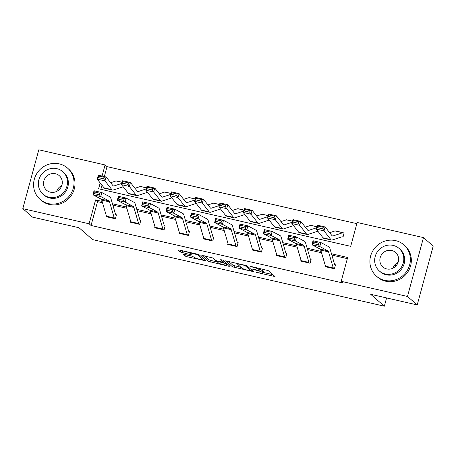 <?xml version="1.0" encoding="UTF-8"?>
<svg xmlns="http://www.w3.org/2000/svg" width="456" height="456" viewBox="0 0 456 456"><rect width="100%" height="100%" fill="white"/><g stroke="black" fill="none" stroke-linecap="round" stroke-linejoin="round"><path stroke-width="0.68" d="M256.3 272.369L275.059 276.575L268.179 270.585L249.996 266.19L252.641 267.136A5.227 0.735 -164.8 0 1 258.763 269.319L259.333 269.821A5.227 0.735 -164.8 0 1 259.481 270.072A5.227 0.735 -164.8 0 1 255.656 269.764L252.749 269.274L256.192 270.231A5.227 0.735 -164.8 0 1 262.314 272.414L262.884 272.916A5.227 0.735 -164.8 0 1 263.032 273.167A5.227 0.735 -164.8 0 1 259.207 272.859L256.3 272.369M184.167 254.345L183.016 254.328L184.948 256.01L186.857 256.694L206.123 260.912L199.204 254.841L197.288 254.157L179.219 250.036L178.068 250.019L180.399 252.048L190.044 254.499L191.241 254.59L190.038 253.507A4.372 0.616 -164.8 0 1 189.918 253.297A4.372 0.616 -164.8 0 1 193.703 253.69A4.372 0.616 -164.8 0 1 198.235 255.377L202.76 259.321A4.372 0.616 -164.8 0 1 202.88 259.532A4.372 0.616 -164.8 0 1 199.095 259.139A4.372 0.616 -164.8 0 1 194.564 257.452L191.896 256.112L184.167 254.345M100.195 182.936L98.604 188.795L350.692 246.331L357.173 222.471L423.47 237.599L433.2 246.08L417.212 304.927L370.722 294.32L384.345 306.193L92.636 239.617L79.013 227.749L32.53 217.136L22.8 208.66L38.788 149.807L105.085 164.941L102.07 176.05M417.212 304.927L407.482 296.451L341.185 281.318L347.666 257.463L331.472 253.764M102.52 202.766L97.527 201.626L91.046 225.486L343.129 283.016L341.185 281.318M91.046 225.486L89.097 223.788L22.8 208.66M232.566 266.88L253.696 271.702L246.821 265.711L225.646 260.809L232.566 266.88L232.999 265.289L241.116 267.387M228.735 266.253L208.757 261.448L201.837 255.377L212.673 257.919L215.466 260.347L217.375 261.031L223.702 262.297L220.721 259.629L222.898 260.176L229.887 266.27L228.735 266.253L228.952 265.455M384.345 306.193L386.585 297.939M395.038 266.84L395.865 263.79M347.347 258.643L331.865 255.109M321.537 252.749L307.532 249.552M297.198 247.198L283.193 244M272.865 241.646L258.86 238.448M248.531 236.088L234.526 232.891M224.198 230.536L210.187 227.339M199.859 224.979L185.854 221.787M175.526 219.427L161.521 216.23M151.192 213.875L137.182 210.678M126.853 208.318L112.849 205.126M325.316 265.648L325.048 266.64L334.408 268.778L335.491 264.805L334.71 264.623L335.377 265.21M300.983 260.091L300.715 261.089L310.074 263.226L311.152 259.247L310.371 259.071L311.043 259.652M276.649 254.539L276.376 255.537L285.735 257.674L286.818 253.696L286.037 253.519L286.71 254.1M252.31 248.987L252.043 249.979L261.402 252.117L262.485 248.144L261.704 247.961M227.977 243.43L227.709 244.427L237.069 246.565L238.146 242.586L237.365 242.41M203.644 237.878L203.37 238.876L212.73 241.013L213.813 237.034L213.032 236.858M179.311 232.326L179.037 233.318L188.396 235.456L189.479 231.483L188.698 231.3L189.365 231.887M154.972 226.769L154.704 227.766L164.063 229.904L165.14 225.925L164.359 225.748L165.032 226.33M130.638 221.217L130.365 222.214L139.724 224.346L140.807 220.373L140.026 220.197L140.699 220.778M106.305 215.665L106.031 216.657L115.391 218.794L116.474 214.822L115.693 214.639L116.36 215.226M356.854 223.651L107.035 166.634L104.333 176.569M101.984 185.21L100.873 189.314M344.132 232.993L343.351 232.816A5.825 1.607 102.9 0 0 343.129 232.691A5.825 1.607 102.9 0 0 342.849 232.714L332.869 235.991A8.322 2.297 -77.1 0 1 332.475 236.014A8.322 2.297 -77.1 0 1 332.031 235.712L325.139 226.963L323.988 230.867L330.885 239.617A12.489 3.448 102.9 0 0 331.552 240.073A12.489 3.448 102.9 0 0 332.139 240.033L342.12 236.755L343.049 236.966L344.132 232.993M335.075 230.924L334.721 231.038M310.735 225.372L310.388 225.486M316.572 227.795L308.535 230.434A8.322 2.297 -77.1 0 1 308.142 230.462A8.322 2.297 -77.1 0 1 307.697 230.155L300.8 221.411L299.655 225.315L306.552 234.059A12.489 3.448 102.9 0 0 307.213 234.521A12.489 3.448 102.9 0 0 307.806 234.481L317.798 231.198M286.402 219.815L286.049 219.934M268.219 215.597L262.32 214.252A5.825 1.607 102.9 0 0 262.046 214.269L261.715 214.377M267.9 216.691L259.863 219.33A8.322 2.297 -77.1 0 1 259.47 219.353A8.322 2.297 -77.1 0 1 259.025 219.051L252.134 210.301L250.988 214.206L257.879 222.955A12.489 3.448 102.9 0 0 258.546 223.411A12.489 3.448 102.9 0 0 259.133 223.372L269.125 220.094A1.664 0.462 -77.1 0 1 269.183 220.088M237.736 208.711L237.382 208.825M243.567 211.134L235.53 213.773A8.322 2.297 -77.1 0 1 235.136 213.801A8.322 2.297 -77.1 0 1 234.692 213.493L227.8 204.744L226.649 208.654L233.546 217.398A12.489 3.448 102.9 0 0 234.207 217.86A12.489 3.448 102.9 0 0 234.8 217.82L244.792 214.537A1.664 0.462 -77.1 0 1 244.849 214.531M213.397 203.154L213.043 203.273M219.228 205.582L211.191 208.221A8.322 2.297 -77.1 0 1 210.797 208.249A8.322 2.297 -77.1 0 1 210.358 207.942L203.461 199.192L202.316 203.097L209.207 211.846A12.489 3.448 102.9 0 0 209.874 212.308A12.489 3.448 102.9 0 0 210.461 212.268L220.533 209.008M189.063 197.602L188.71 197.716M194.894 200.03L186.857 202.669A8.322 2.297 -77.1 0 1 186.464 202.692A8.322 2.297 -77.1 0 1 186.019 202.39L179.128 193.64L177.982 197.545L184.874 206.294A12.489 3.448 102.9 0 0 185.541 206.75A12.489 3.448 102.9 0 0 186.128 206.71L196.12 203.433A1.664 0.462 -77.1 0 1 196.177 203.427M164.73 192.05L164.377 192.164M170.561 194.473L162.524 197.112A8.322 2.297 -77.1 0 1 162.131 197.14A8.322 2.297 -77.1 0 1 161.686 196.832L154.795 188.083L153.643 191.993L160.54 200.737A12.489 3.448 102.9 0 0 161.202 201.199A12.489 3.448 102.9 0 0 161.794 201.159L171.787 197.875M140.391 186.493L140.038 186.612M146.222 188.921L138.185 191.56A8.322 2.297 -77.1 0 1 137.797 191.588A8.322 2.297 -77.1 0 1 137.353 191.281L130.456 182.531L129.31 186.436L136.201 195.185A12.489 3.448 102.9 0 0 136.868 195.647A12.489 3.448 102.9 0 0 137.456 195.607L147.448 192.324M116.058 180.941L115.704 181.055M121.889 183.369L113.852 186.008A8.322 2.297 -77.1 0 1 113.459 186.031A8.322 2.297 -77.1 0 1 113.014 185.729L106.123 176.979L104.977 180.884L111.868 189.633A12.489 3.448 102.9 0 0 112.535 190.089A12.489 3.448 102.9 0 0 113.122 190.049L123.194 186.795M423.47 237.599L407.482 296.451M107.035 166.634L105.085 164.941M102.127 201.427L95.578 199.933L89.097 223.788M321.144 251.41L307.139 248.212M296.805 245.858L282.8 242.66M272.471 240.301L258.466 237.103M248.138 234.749L234.133 231.551M223.799 229.191L209.794 225.999M199.466 223.639L185.461 220.442M175.132 218.088L161.128 214.89M150.799 212.53L136.789 209.338M126.46 206.978L112.455 203.781M97.527 201.626L95.578 199.933M263.032 273.167L263.465 271.576A5.227 0.735 -164.8 0 0 263.317 271.326L262.884 272.916M259.646 269.473A5.227 0.735 -164.8 0 1 262.747 270.824L263.317 271.326M259.481 270.072L259.914 268.481A5.227 0.735 -164.8 0 0 259.914 268.453M263.232 272.437L272.813 274.62M228.365 261.254L232.999 265.289M250.327 270.835L251.131 270.847L245.1 265.586L241.537 264.6A5.227 0.735 -164.8 0 0 237.713 264.298A5.227 0.735 -164.8 0 0 237.861 264.548L241.988 268.145A5.227 0.735 -164.8 0 0 248.11 270.328L250.327 270.835M227.641 264.315L226.894 264.144M217.307 261.955L211.1 260.536L210.672 262.126M204.556 255.816L209.19 259.857L211.1 260.536M218.356 262.867A4.372 0.616 -164.8 0 0 222.887 264.554A4.372 0.616 -164.8 0 0 226.672 264.947A4.372 0.616 -164.8 0 0 226.546 264.736L224.956 263.346L217.911 261.493L216.72 261.402L218.356 262.867M180.747 250.384L190.049 252.806M186.356 254.847L192.831 256.369M203.102 258.712L203.832 258.877M344.018 233.398L343.345 232.805M322.7 228.838L323.161 227.276L317.701 226.033L317.239 227.595L322.7 228.838L323.988 230.867L316.19 229.089L323.087 237.838A12.489 3.448 102.9 0 0 323.749 238.294L331.552 240.073M317.239 227.595L316.19 229.089L317.336 225.184L325.139 226.963L323.161 227.276M343.129 232.691L335.325 230.913A5.825 1.607 102.9 0 0 335.052 230.93L329.659 232.702M317.336 225.184L317.701 226.033M325.829 266.823L325.818 266.817A5.825 1.607 -77.1 0 1 325.476 266.184L320.756 250.087A8.322 2.297 102.9 0 0 320.118 249.084L312.018 244.764L313.027 240.739L320.825 242.518L328.924 246.833A12.489 3.448 -77.1 0 1 329.882 248.343L334.601 264.44A1.664 0.462 102.9 0 0 334.698 264.617M318.807 243.168L320.825 242.518L319.816 246.548L312.018 244.764L312.947 243.532L318.402 244.781L318.807 243.168L313.346 241.925L312.947 243.532M333.627 268.601L333.621 268.595A5.825 1.607 -77.1 0 1 333.273 267.963L328.554 251.866A8.322 2.297 102.9 0 0 327.915 250.863L319.816 246.548L318.402 244.781M313.346 241.925L313.027 240.739M392.981 268.179A9.656 9.183 131.1 0 1 398.134 262.263M384.727 280.372A20.811 19.785 -48.9 0 0 407.829 269.462A20.811 19.785 -48.9 0 0 403.805 244.804A20.811 19.785 -48.9 0 0 395.534 240.608A20.811 19.785 -48.9 0 0 372.432 251.518A20.811 19.785 -48.9 0 0 376.457 276.176A20.811 19.785 -48.9 0 0 384.727 280.372M376.457 276.176L377.431 277.026A20.811 19.785 -48.9 0 0 385.702 281.221A20.811 19.785 -48.9 0 0 408.798 270.311A20.811 19.785 -48.9 0 0 404.774 245.647L403.805 244.804M399.08 248.417L399.975 249.193A14.985 14.244 131.1 0 1 402.87 266.948A14.985 14.244 131.1 0 1 386.238 274.803A14.985 14.244 131.1 0 1 380.287 271.787L379.392 271.006A14.985 14.244 -48.9 0 0 385.343 274.027A14.985 14.244 -48.9 0 0 401.975 266.173A14.985 14.244 -48.9 0 0 399.08 248.417A14.985 14.244 -48.9 0 0 393.123 245.396A14.985 14.244 -48.9 0 0 376.491 253.251A14.985 14.244 -48.9 0 0 379.392 271.006M391.744 250.486A9.656 9.183 -48.9 0 0 381.022 255.548A9.656 9.183 -48.9 0 0 382.892 266.988A9.656 9.183 -48.9 0 0 386.728 268.937A9.656 9.183 -48.9 0 0 397.444 263.876A9.656 9.183 -48.9 0 0 395.58 252.43A9.656 9.183 -48.9 0 0 391.744 250.486M56.658 191.423A9.656 9.183 131.1 0 1 61.811 185.506M48.404 203.615A20.811 19.785 -48.9 0 0 71.501 192.706A20.811 19.785 -48.9 0 0 67.477 168.047A20.811 19.785 -48.9 0 0 59.206 163.852A20.811 19.785 -48.9 0 0 36.109 174.762A20.811 19.785 -48.9 0 0 40.134 199.42A20.811 19.785 -48.9 0 0 48.404 203.615M40.134 199.42L41.108 200.269A20.811 19.785 -48.9 0 0 49.379 204.465A20.811 19.785 -48.9 0 0 72.475 193.555A20.811 19.785 -48.9 0 0 68.451 168.897L67.477 168.047M62.757 171.661L63.652 172.436A14.985 14.244 131.1 0 1 66.547 190.198A14.985 14.244 131.1 0 1 49.915 198.046A14.985 14.244 131.1 0 1 43.964 195.031L43.069 194.25A14.985 14.244 -48.9 0 0 49.02 197.271A14.985 14.244 -48.9 0 0 65.653 189.417A14.985 14.244 -48.9 0 0 62.757 171.661A14.985 14.244 -48.9 0 0 56.8 168.64A14.985 14.244 -48.9 0 0 40.168 176.495A14.985 14.244 -48.9 0 0 43.069 194.25M55.415 173.73A9.656 9.183 -48.9 0 0 44.699 178.792A9.656 9.183 -48.9 0 0 46.569 190.232A9.656 9.183 -48.9 0 0 50.405 192.181A9.656 9.183 -48.9 0 0 61.121 187.12A9.656 9.183 -48.9 0 0 59.257 175.674A9.656 9.183 -48.9 0 0 55.415 173.73M298.366 223.286L298.822 221.724L293.368 220.476L292.906 222.038L298.366 223.286L299.655 225.315L291.857 223.531L298.748 232.281A12.489 3.448 102.9 0 0 299.415 232.742L307.213 234.521M292.906 222.038L291.857 223.531L293.003 219.627L300.8 221.411L298.822 221.724M316.892 226.706L310.992 225.361A5.825 1.607 102.9 0 0 310.718 225.378L305.326 227.151M293.003 219.627L293.368 220.476M292.233 222.243L284.196 224.882A8.322 2.297 -77.1 0 1 283.803 224.911A8.322 2.297 -77.1 0 1 283.364 224.603L276.467 215.853L275.321 219.758L282.213 228.507A12.489 3.448 102.9 0 0 282.88 228.969A12.489 3.448 102.9 0 0 283.467 228.929L293.453 225.646A1.664 0.462 -77.1 0 1 293.516 225.64M274.033 217.734L274.489 216.172L269.029 214.924L268.573 216.486L274.033 217.734L275.321 219.758L267.518 217.979L274.415 226.729A12.489 3.448 102.9 0 0 275.082 227.185L282.88 228.969M268.573 216.486L267.518 217.979L268.669 214.075L276.467 215.853L274.489 216.172M292.558 221.154L286.659 219.803A5.825 1.607 102.9 0 0 286.379 219.826L280.993 221.593M268.669 214.075L269.029 214.924M301.49 261.265L301.484 261.26A5.825 1.607 -77.1 0 1 301.142 260.627L296.417 244.536A8.322 2.297 102.9 0 0 295.779 243.527L287.685 239.212L288.688 235.182L296.491 236.966L304.585 241.281A12.489 3.448 -77.1 0 1 305.548 242.791L310.268 258.883A1.664 0.462 102.9 0 0 310.365 259.065M294.473 237.616L296.491 236.966L295.482 240.99L287.685 239.212L288.608 237.981L294.069 239.223L294.473 237.616L289.013 236.368L288.608 237.981M309.293 263.049L309.282 263.038A5.825 1.607 -77.1 0 1 308.94 262.405L304.22 246.314A8.322 2.297 102.9 0 0 303.582 245.311L295.482 240.99L294.069 239.223M289.013 236.368L288.688 235.182M284.96 257.492L277.151 255.708A5.825 1.607 -77.1 0 1 276.803 255.075L272.084 238.978A8.322 2.297 102.9 0 0 271.445 237.975L263.346 233.66L264.355 229.63L272.152 231.409L280.252 235.729A12.489 3.448 -77.1 0 1 281.209 237.234L285.929 253.331A1.664 0.462 102.9 0 0 286.032 253.513M270.14 232.058L272.152 231.409L271.149 235.438L263.346 233.66L264.275 232.423L269.735 233.671L270.14 232.058L264.68 230.816L264.275 232.423M284.949 257.486A5.825 1.607 -77.1 0 1 284.607 256.853L279.887 240.762A8.322 2.297 102.9 0 0 279.243 239.753L271.149 235.438L269.735 233.671M264.68 230.816L264.355 229.63M249.694 212.177L250.156 210.615L244.695 209.372L244.234 210.934L249.694 212.177L250.988 214.206L243.185 212.428L250.082 221.171A12.489 3.448 102.9 0 0 250.743 221.633L258.546 223.411M244.234 210.934L243.185 212.428L244.33 208.523L252.134 210.301L250.156 210.615M268.196 215.677L262.046 214.269L256.654 216.041M244.33 208.523L244.695 209.372M225.361 206.625L225.817 205.063L220.362 203.815L219.9 205.377L225.361 206.625L226.649 208.654L218.851 206.87L225.743 215.62A12.489 3.448 102.9 0 0 226.41 216.081L234.207 217.86M219.9 205.377L218.851 206.87L219.997 202.966L227.8 204.744L225.817 205.063M243.886 210.045L237.986 208.7A5.825 1.607 102.9 0 0 237.713 208.717L232.321 210.49M219.997 202.966L220.362 203.815M201.028 201.073L201.484 199.506L196.023 198.263L195.567 199.825L201.028 201.073L202.316 203.097L194.512 201.318L201.41 210.068A12.489 3.448 102.9 0 0 202.076 210.524L209.874 212.308M195.567 199.825L194.512 201.318L195.664 197.414L203.461 199.192L201.484 199.506M219.553 204.493L213.653 203.142A5.825 1.607 102.9 0 0 213.38 203.165L207.987 204.932M195.664 197.414L196.023 198.263M252.823 250.162L252.812 250.156A5.825 1.607 -77.1 0 1 252.47 249.523L247.75 233.426A8.322 2.297 102.9 0 0 247.112 232.423L239.012 228.103L240.021 224.078L247.819 225.857L255.919 230.172A12.489 3.448 -77.1 0 1 256.876 231.682L261.596 247.773A1.664 0.462 102.9 0 0 261.693 247.956L262.371 248.548M245.801 226.507L247.819 225.857L246.81 229.887L239.012 228.103L239.941 226.871L245.402 228.12L245.801 226.507L240.34 225.264L239.941 226.871M260.621 251.94L260.615 251.934A5.825 1.607 -77.1 0 1 260.268 251.302L255.548 235.205A8.322 2.297 102.9 0 0 254.91 234.202L246.81 229.887L245.402 228.12M240.34 225.264L240.021 224.078M228.49 244.604L228.479 244.598A5.825 1.607 -77.1 0 1 228.137 243.966L223.417 227.875A8.322 2.297 102.9 0 0 222.773 226.866L214.679 222.551L215.682 218.521L223.486 220.305L231.585 224.62A12.489 3.448 -77.1 0 1 232.543 226.13L237.262 242.221A1.664 0.462 102.9 0 0 237.359 242.404L238.038 242.991M221.468 220.955L223.486 220.305L222.477 224.329L214.679 222.551L215.602 221.32L221.063 222.562L221.468 220.955L216.007 219.706L215.602 221.32M228.479 244.598L236.282 246.377A5.825 1.607 -77.1 0 1 235.934 245.744L231.215 229.653A8.322 2.297 102.9 0 0 230.576 228.65L222.477 224.329L221.063 222.562M216.007 219.706L215.682 218.521M203.798 238.414L211.601 240.192A5.825 1.607 -77.1 0 0 211.943 240.825L204.145 239.047A5.825 1.607 -77.1 0 1 203.798 238.414L199.078 222.317A8.322 2.297 102.9 0 0 198.44 221.314L190.34 216.999L191.349 212.969L199.147 214.747L207.246 219.068A12.489 3.448 -77.1 0 1 208.204 220.573L212.923 236.67A1.664 0.462 102.9 0 0 213.026 236.846L213.704 237.439M197.135 215.397L199.147 214.747L198.143 218.777L190.34 216.999L191.269 215.762L196.73 217.01L197.135 215.397L191.674 214.155L191.269 215.762M211.601 240.192L206.881 224.101A8.322 2.297 102.9 0 0 206.237 223.092L198.143 218.777L196.73 217.01M191.674 214.155L191.349 212.969M179.464 232.856L187.262 234.64A5.825 1.607 -77.1 0 0 187.61 235.273L179.812 233.489A5.825 1.607 -77.1 0 1 179.464 232.856L174.745 216.765A8.322 2.297 102.9 0 0 174.106 215.762L166.007 211.441L167.016 207.417L174.813 209.196L182.913 213.511A12.489 3.448 -77.1 0 1 183.871 215.021L188.59 231.112A1.664 0.462 102.9 0 0 188.687 231.295M172.795 209.845L174.813 209.196L173.804 213.22L166.007 211.441L166.936 210.21L172.396 211.459L172.795 209.845L167.335 208.597L166.936 210.21M187.262 234.64L182.542 218.544A8.322 2.297 102.9 0 0 181.904 217.54L173.804 213.22L172.396 211.459M167.335 208.597L167.016 207.417M155.485 227.943L155.473 227.937A5.825 1.607 -77.1 0 1 155.131 227.305L150.412 211.213A8.322 2.297 102.9 0 0 149.767 210.205L141.673 205.89L142.677 201.86L150.48 203.644L158.58 207.959A12.489 3.448 -77.1 0 1 159.537 209.469L164.257 225.56A1.664 0.462 102.9 0 0 164.354 225.743M148.462 204.294L150.48 203.644L149.471 207.668L141.673 205.89L142.597 204.658L148.057 205.901L148.462 204.294L143.002 203.045L142.597 204.658M163.282 229.727L163.276 229.716A5.825 1.607 -77.1 0 1 162.929 229.083L158.209 212.992A8.322 2.297 102.9 0 0 157.571 211.989L149.471 207.668L148.057 205.901M143.002 203.045L142.677 201.86M131.146 222.391L131.14 222.385A5.825 1.607 -77.1 0 1 130.792 221.753L126.073 205.656A8.322 2.297 102.9 0 0 125.434 204.653L117.334 200.338L118.343 196.308L126.147 198.086L134.241 202.407A12.489 3.448 -77.1 0 1 135.198 203.912L139.918 220.009A1.664 0.462 102.9 0 0 140.02 220.185M124.129 198.736L126.147 198.086L125.138 202.116L117.334 200.338L118.264 199.101L123.724 200.349L124.129 198.736L118.668 197.494L118.264 199.101M138.949 224.17L138.938 224.164A5.825 1.607 -77.1 0 1 138.595 223.531L133.876 207.44A8.322 2.297 102.9 0 0 133.237 206.431L125.138 202.116L123.724 200.349M118.668 197.494L118.343 196.308M106.459 216.195L114.256 217.979A5.825 1.607 -77.1 0 0 114.604 218.612L106.807 216.828A5.825 1.607 -77.1 0 1 106.459 216.195L101.739 200.104A8.322 2.297 102.9 0 0 101.101 199.101L93.001 194.78L94.01 190.756L101.808 192.535L109.907 196.85A12.489 3.448 -77.1 0 1 110.865 198.36L115.585 214.451A1.664 0.462 102.9 0 0 115.681 214.633M99.79 193.184L101.808 192.535L100.804 196.559L93.001 194.78L93.93 193.549L99.391 194.797L99.79 193.184L94.329 191.936L93.93 193.549M114.256 217.979L109.537 201.883A8.322 2.297 102.9 0 0 108.898 200.879L100.804 196.559L99.391 194.797M94.329 191.936L94.01 190.756M176.689 195.516L177.15 193.954L171.69 192.711L171.228 194.273L176.689 195.516L177.982 197.545L170.179 195.766L177.076 204.51A12.489 3.448 102.9 0 0 177.737 204.972L185.541 206.75M171.228 194.273L170.179 195.766L171.331 191.856L179.128 193.64L177.15 193.954M195.214 198.936L189.314 197.59A5.825 1.607 102.9 0 0 189.04 197.608L183.648 199.38M171.331 191.856L171.69 192.711M152.355 189.964L152.817 188.402L147.356 187.154L146.895 188.716L152.355 189.964L153.643 191.993L145.846 190.209L152.737 198.958A12.489 3.448 102.9 0 0 153.404 199.42L161.202 201.199M146.895 188.716L145.846 190.209L146.992 186.304L154.795 188.083L152.817 188.402M170.88 193.384L164.981 192.039A5.825 1.607 102.9 0 0 164.707 192.056L159.315 193.823M146.992 186.304L147.356 187.154M128.022 184.406L128.478 182.845L123.017 181.602L122.561 183.164L128.022 184.406L129.31 186.436L121.513 184.657L128.404 193.407A12.489 3.448 102.9 0 0 129.071 193.863L136.868 195.647M122.561 183.164L121.513 184.657L122.658 180.753L130.456 182.531L128.478 182.845M146.547 187.832L140.647 186.481A5.825 1.607 102.9 0 0 140.374 186.504L134.982 188.271M122.658 180.753L123.017 181.602M103.683 178.855L104.145 177.293L98.684 176.05L98.222 177.612L103.683 178.855L104.977 180.884L97.174 179.105L104.071 187.849A12.489 3.448 102.9 0 0 104.732 188.311L112.535 190.089M98.222 177.612L97.174 179.105L98.325 175.195L106.123 176.979L104.145 177.293M122.208 182.275L116.308 180.929A5.825 1.607 102.9 0 0 116.035 180.946L110.648 182.719M98.325 175.195L98.684 176.05M257.725 272.523L257.64 272.848M250.623 266.332L250.532 266.657M254.174 269.428L254.089 269.752M262.747 270.824L262.314 272.414M256.283 269.901L256.192 270.231M259.72 268.407L259.333 269.821M259.048 268.253L258.763 269.319M252.727 266.811L252.641 267.136M274.124 275.766L273.908 276.558M252.766 270.887L252.55 271.685M234.914 265.973L234.481 267.564M251.438 269.73L251.131 270.847M245.225 265.107L245.1 265.586M243.846 264.782L243.76 265.107M241.629 264.28L241.537 264.6M209.19 259.857L208.757 261.448M223.959 261.1L223.657 262.217M226.854 263.625L226.546 264.736M225.258 262.234L224.956 263.346M223.138 262.32L223.041 262.667M218.002 261.174L217.911 261.493M203.062 258.204L202.76 259.321M198.468 254.499L198.235 255.377M190.26 253.701L190.044 254.499M182.748 251.142L182.315 252.732M180.832 250.458L180.399 252.048M205.143 260.023L204.926 260.815M187.291 255.103L186.857 256.694M185.324 254.613L184.948 256.01M332.869 235.991L332.133 235.82M330.885 239.617L323.087 237.838M342.849 232.714L335.052 230.93M325.818 266.817L333.621 268.595M320.756 250.087L328.554 251.866M320.118 249.084L327.915 250.863M325.476 266.184L333.273 267.963M308.535 230.434L307.8 230.269M306.552 234.059L298.748 232.281M316.869 226.78L310.718 225.378M284.196 224.882L283.461 224.717M282.213 228.507L274.415 226.729M292.535 221.228L286.379 219.826M301.484 261.26L309.282 263.038M296.417 244.536L304.22 246.314M295.779 243.527L303.582 245.311M301.142 260.627L308.94 262.405M272.084 238.978L279.887 240.762M271.445 237.975L279.243 239.753M276.803 255.075L284.607 256.853M259.863 219.33L259.128 219.159M257.879 222.955L250.082 221.171M235.53 213.773L234.794 213.607M233.546 217.398L225.743 215.62M243.863 210.119L237.713 208.717M211.191 208.221L210.455 208.056M209.207 211.846L201.41 210.068M219.53 204.567L213.38 203.165M252.812 250.156L260.615 251.934M247.75 233.426L255.548 235.205M247.112 232.423L254.91 234.202M252.47 249.523L260.268 251.302M223.417 227.875L231.215 229.653M222.773 226.866L230.576 228.65M228.137 243.966L235.934 245.744M199.078 222.317L206.881 224.101M198.44 221.314L206.237 223.092M174.745 216.765L182.542 218.544M174.106 215.762L181.904 217.54M155.473 227.937L163.276 229.716M150.412 211.213L158.209 212.992M149.767 210.205L157.571 211.989M155.131 227.305L162.929 229.083M131.14 222.385L138.938 224.164M126.073 205.656L133.876 207.44M125.434 204.653L133.237 206.431M130.792 221.753L138.595 223.531M101.739 200.104L109.537 201.883M101.101 199.101L108.898 200.879M186.857 202.669L186.122 202.498M184.874 206.294L177.076 204.51M195.191 199.01L189.04 197.608M162.524 197.112L161.789 196.946M160.54 200.737L152.737 198.958M170.857 193.458L164.707 192.056M138.185 191.56L137.45 191.395M136.201 195.185L128.404 193.407M146.524 187.906L140.374 186.504M113.852 186.008L113.116 185.837M111.868 189.633L104.071 187.849M122.185 182.349L116.035 180.946M251.473 269.764L251.165 270.904M237.946 263.437L237.713 264.298M224.016 261.151L223.702 262.297M226.997 263.75L226.672 264.947M216.856 260.895L216.72 261.402M203.205 258.335L202.88 259.532M190.129 252.527L189.918 253.297"/></g></svg>
